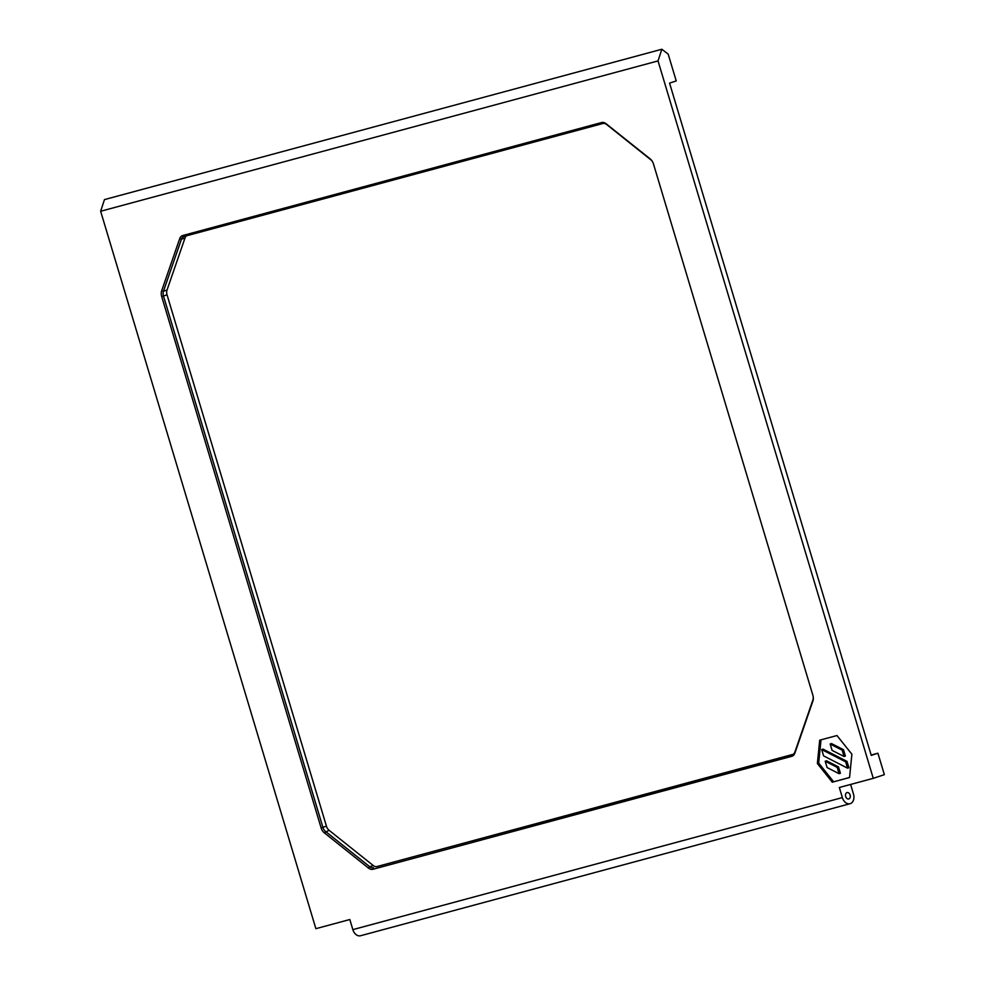 <?xml version="1.0" encoding="UTF-8"?>
<svg xmlns="http://www.w3.org/2000/svg" width="985" height="985" viewBox="0 0 985 985"><rect width="100%" height="100%" fill="white"/><g stroke="black" fill="none" stroke-linecap="round" stroke-linejoin="round"><path stroke-width="1.48" d="M848.848 798.909A3.3 2.339 -105.1 0 1 848.762 798.946A3.3 2.339 -105.1 0 1 845.647 796.372A3.3 2.339 -105.1 0 1 847.051 792.58A3.3 2.339 -105.1 0 1 850.141 795.092A3.3 2.339 -105.1 0 1 848.848 798.909M100.642 211.258L658.029 60.922L661.846 49.25L104.459 199.598L100.642 211.258L315.877 928.683L349.823 919.522L352.852 929.631A8.237 5.836 74.9 0 0 360.535 935.75L850.055 803.711A8.237 5.836 74.9 0 0 853.453 793.922L850.609 784.454M658.029 60.922L873.264 778.335L839.331 787.495L842.36 797.591A8.237 5.836 74.9 0 0 850.055 803.711M368.476 868.08A7.917 5.578 -108.3 0 0 372.958 869.275L791.768 756.308A7.917 5.578 -108.3 0 0 794.907 753.057L812.896 701.037A7.917 5.578 -108.3 0 0 812.982 695.656A7.917 5.578 -108.3 0 0 812.871 695.25L653.461 163.916A7.917 5.578 -108.3 0 0 653.117 162.931A7.917 5.578 -108.3 0 0 650.272 158.991L606.095 123.728A7.917 5.578 -108.3 0 0 601.626 122.534L182.816 235.501A7.917 5.578 -108.3 0 0 179.664 238.739L161.675 290.772A7.917 5.578 -108.3 0 0 161.7 296.559L321.11 827.892A7.917 5.578 -108.3 0 0 324.299 832.817L368.476 868.08L369.732 866.726L325.555 831.463A6.587 4.654 71.7 0 1 322.895 827.351L163.485 296.017A6.587 4.654 71.7 0 1 163.473 291.203L181.449 239.17A6.587 4.654 71.7 0 1 183.9 236.523A6.587 4.654 71.7 0 1 184.072 236.462L602.882 123.507A6.587 4.654 71.7 0 1 606.625 124.492L650.789 159.755A6.587 4.654 71.7 0 1 653.141 162.993M832.288 782.188L849.562 777.522L851.89 754.202L836.954 735.536L819.692 740.191L817.365 763.51L832.288 782.188L849.562 777.448M873.264 778.335L884.358 774.666L877.918 753.205L871.146 755.039M372.958 869.275L373.463 867.723A6.587 4.654 71.7 0 1 369.732 866.726L373.278 865.556A6.587 4.654 -108.3 0 0 377.009 866.541L792.617 754.645M812.97 695.595A6.587 4.654 71.7 0 1 812.884 700.015L794.895 752.047A6.587 4.654 71.7 0 1 792.445 754.707A6.587 4.654 71.7 0 1 792.272 754.756L791.768 756.308M179.664 238.739L181.449 239.17L184.995 238.001A6.587 4.654 71.7 0 1 186.559 235.797M184.995 238.001L167.019 290.033L163.473 291.203L161.675 290.772M161.7 296.559L167.044 294.847A6.587 4.654 71.7 0 1 167.019 290.033M167.044 294.847L326.441 826.181A6.587 4.654 -108.3 0 0 329.101 830.293L373.278 865.556M877.918 753.205L871.257 755.409L669.566 83.122L676.227 80.93L668.175 54.101L661.846 49.25M793.331 754.251L377.009 866.541M832.079 750.361L830.17 744.02L842.163 750.151L844.059 756.492L832.079 750.361M844.059 756.492L845.389 756.049L843.492 749.708L831.5 743.576L830.17 744.02M843.492 749.708L842.163 750.151M821.01 739.833L818.695 763.079L833.618 781.745M818.695 763.079L817.365 763.51M845.659 761.824L847.556 768.165L823.595 755.889L821.687 749.56L845.659 761.824L846.989 761.38L848.898 767.721L847.556 768.165M821.687 749.56L823.017 749.117L846.989 761.38M837.176 767.364L839.072 773.693L827.092 767.561L825.196 761.233L837.176 767.364L838.506 766.921L840.402 773.262L839.072 773.693M825.196 761.233L826.526 760.789L838.506 766.921M842.36 797.591L352.852 929.631M794.907 753.057L794.895 752.047M812.896 701.037L812.884 700.015M650.272 158.991L650.789 159.755M606.095 123.728L606.625 124.492M601.626 122.534L602.882 123.507M182.816 235.501L184.072 236.462M321.11 827.892L326.441 826.181M324.299 832.817L329.101 830.293"/></g></svg>
